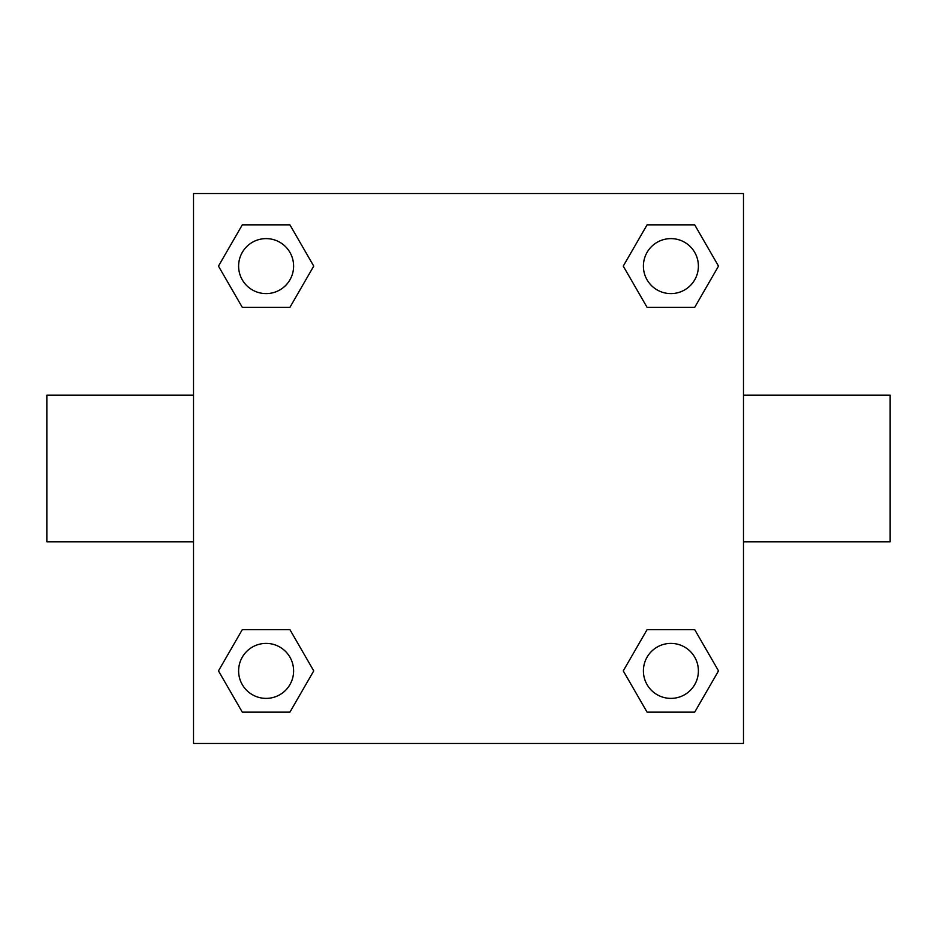 <?xml version="1.0" encoding="UTF-8"?>
<svg xmlns="http://www.w3.org/2000/svg" width="937" height="937" viewBox="0 0 937 937"><rect width="100%" height="100%" fill="white"/><g stroke="black" fill="none" stroke-linecap="round" stroke-linejoin="round"><path stroke-width="1.41" d="M289.92 307.359L242.296 307.359L218.473 266.108L242.296 224.857L289.92 224.857L313.743 266.108L289.92 307.359L242.296 307.359L268.732 307.359M268.732 629.641L289.92 629.641L313.743 670.892L289.92 712.143L242.296 712.143L218.473 670.892L242.296 629.641L289.92 629.641M668.268 307.359L647.08 307.359L623.257 266.108L647.08 224.857L694.704 224.857L718.527 266.108L694.704 307.359L647.08 307.359M647.08 629.641L694.704 629.641L718.527 670.892L694.704 712.143L647.08 712.143L623.257 670.892L647.08 629.641L694.704 629.641L668.268 629.641M743.486 541.832L890.15 541.832L890.15 395.168L743.486 395.168M193.514 395.168L46.85 395.168L46.85 541.832L193.514 541.832M193.514 193.514L743.486 193.514L743.486 743.486L193.514 743.486L193.514 193.514M694.704 712.143L647.08 712.143L694.704 712.143M698.393 670.892A27.501 27.501 0 0 0 657.142 647.08A27.501 27.501 0 0 0 657.142 694.704A27.501 27.501 0 0 0 698.393 670.892M289.92 712.143L242.296 712.143L289.92 712.143M293.609 670.892A27.501 27.501 0 0 0 252.358 647.08A27.501 27.501 0 0 0 252.358 694.704A27.501 27.501 0 0 0 293.609 670.892M647.08 224.857L694.704 224.857L647.08 224.857M698.393 266.108A27.501 27.501 0 0 0 657.142 242.296A27.501 27.501 0 0 0 657.142 289.92A27.501 27.501 0 0 0 698.393 266.108M242.296 224.857L289.92 224.857L242.296 224.857M293.609 266.108A27.501 27.501 0 0 0 252.358 242.296A27.501 27.501 0 0 0 252.358 289.92A27.501 27.501 0 0 0 293.609 266.108"/></g></svg>
